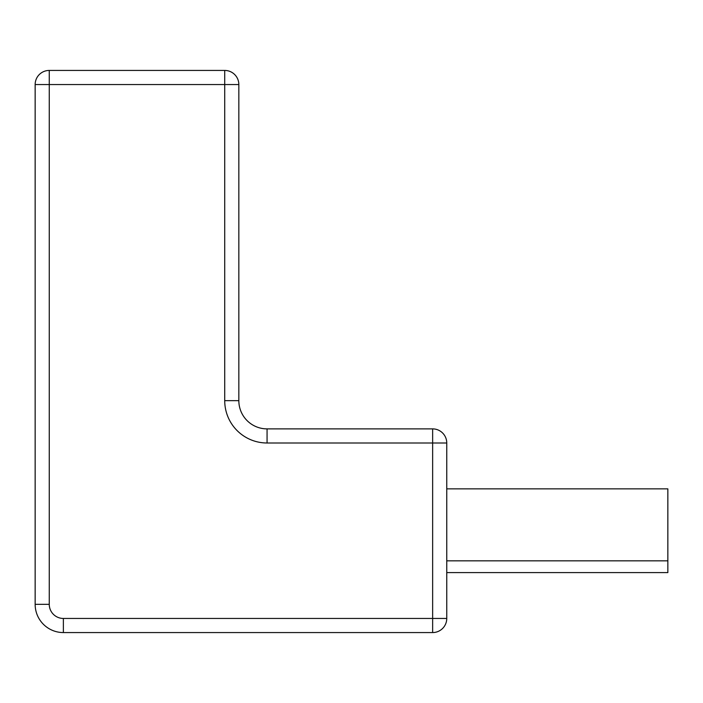 <?xml version="1.0" encoding="UTF-8"?>
<svg xmlns="http://www.w3.org/2000/svg" width="703" height="703" viewBox="0 0 703 703"><rect width="100%" height="100%" fill="white"/><g stroke="black" fill="none" stroke-linecap="round" stroke-linejoin="round"><path stroke-width="1.05" d="M446.757 560.836L667.85 560.836L667.85 488.857L446.757 488.857L446.757 442.995L446.757 618.455A14.113 14.113 0 0 1 432.644 632.568L63.375 632.568A28.225 28.225 0 0 1 35.15 604.343L35.15 84.545A14.113 14.113 0 0 1 49.263 70.432L224.723 70.432L49.263 70.432L49.263 604.343A14.113 14.113 0 0 0 63.375 618.455L432.644 618.455L432.644 442.995L267.061 442.995A42.338 42.338 0 0 1 224.723 400.657L224.723 84.545L35.15 84.545M238.835 84.545A14.113 14.113 0 0 0 224.723 70.432A14.113 14.113 0 0 1 238.835 84.545L224.723 84.545L224.723 70.432A14.113 14.113 0 0 1 238.835 84.545L238.835 400.657A28.225 28.225 0 0 0 267.061 428.883L432.644 428.883A14.113 14.113 0 0 1 446.757 442.995L432.644 442.995L432.644 428.883A14.113 14.113 0 0 1 446.757 442.995A14.113 14.113 0 0 0 432.644 428.883M432.644 632.568L432.644 618.455L446.757 618.455L446.757 572.594L667.85 572.594L667.85 560.836M224.723 400.657L238.835 400.657A28.225 28.225 0 0 0 267.061 428.883L267.061 442.995M63.375 618.455L63.375 632.568A28.225 28.225 0 0 1 35.15 604.343L49.263 604.343"/></g></svg>
